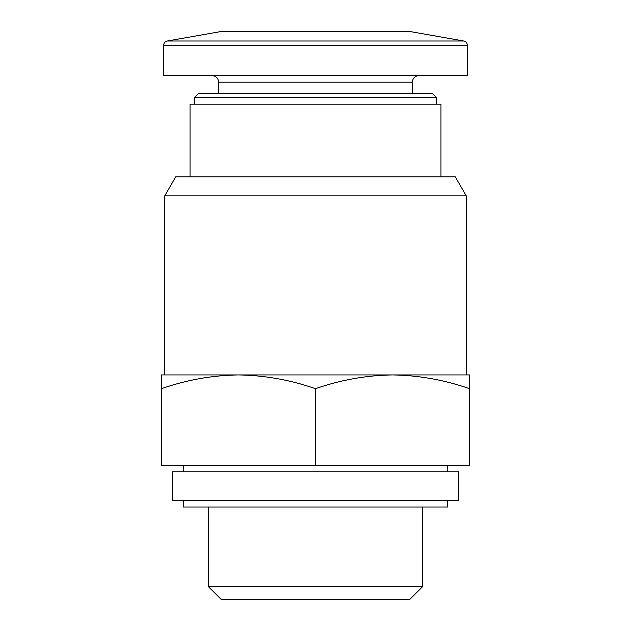 <?xml version="1.0" encoding="UTF-8"?>
<svg xmlns="http://www.w3.org/2000/svg" width="631" height="631" viewBox="0 0 631 631"><rect width="100%" height="100%" fill="white"/><g stroke="black" fill="none" stroke-linecap="round" stroke-linejoin="round"><path stroke-width="0.95" d="M164.723 195.886L175.726 176.83L455.274 176.83L466.277 195.886L164.723 195.886L164.723 374.932L238.463 374.932C264.641 375.327 290.323 379.917 315.5 388.696C340.661 379.901 366.335 375.319 392.537 374.932C418.724 375.327 444.405 379.917 469.582 388.696L469.582 374.932L392.537 374.932L466.277 374.932L466.277 195.886M190.034 176.83L190.034 104.186L440.966 104.186L440.966 176.83M194.435 104.186L194.435 97.584L436.565 97.584L436.565 104.186M194.435 97.584L198.836 93.183L432.164 93.183L436.565 97.584M218.649 93.183L218.649 82.18L412.351 82.18C412.745 78.165 414.946 75.965 418.952 75.57M212.048 75.57C216.054 75.965 218.255 78.165 218.649 82.18M163.618 45.337L163.618 75.57L467.382 75.57L467.382 45.337C467.216 43.011 466.001 41.567 463.746 40.999L167.254 40.999C164.999 41.567 163.784 43.011 163.618 45.337L467.382 45.337M167.254 40.999L220.85 31.55L410.15 31.55L463.746 40.999M238.463 374.932L161.418 374.932L161.418 388.696C186.579 379.901 212.253 375.319 238.463 374.932L392.537 374.932M422.565 586.664L208.435 586.664L221.221 599.45L409.779 599.45L422.565 586.664L422.565 507.001M208.435 586.664L208.435 507.001M183.432 500.399L183.432 507.001L447.568 507.001L447.568 500.399M172.421 500.399L458.579 500.399L458.579 471.783L172.421 471.783L172.421 500.399M183.432 471.783L183.432 465.181M469.582 388.696L469.582 465.181L161.418 465.181L161.418 388.696M315.5 388.696L315.5 465.181M412.351 93.183L412.351 82.18M447.568 471.783L447.568 465.181"/></g></svg>
